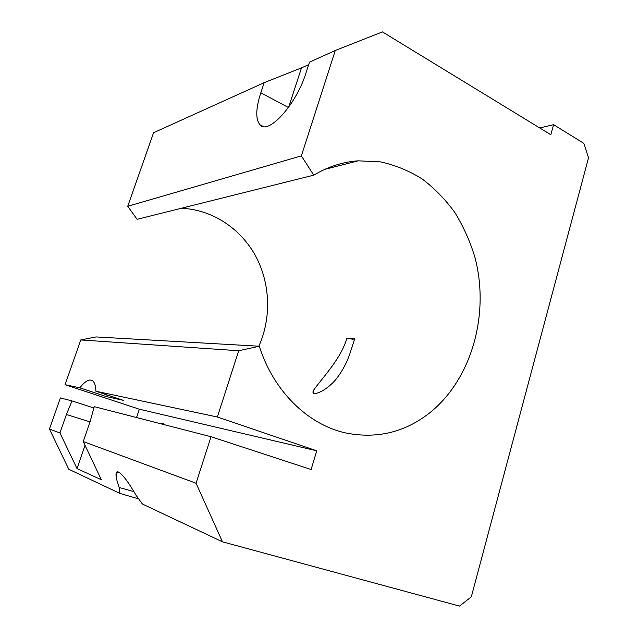 <?xml version="1.0" encoding="UTF-8"?>
<svg xmlns="http://www.w3.org/2000/svg" width="638" height="638" viewBox="0 0 638 638"><rect width="100%" height="100%" fill="white"/><g stroke="black" fill="none" stroke-linecap="round" stroke-linejoin="round"><path stroke-width="0.96" d="M181.28 208.283C212.047 209.447 240.374 228.26 255.407 255.639C270.337 283.12 271.629 317.748 258.837 346.195M335.277 50.498L309.51 62.157L305.937 73.115C296.016 105.095 268 135.328 259.953 124.753C255.463 119.258 255.75 108.596 260.814 92.781L264.188 82.669L153.583 132.72L127.728 206.289L137.114 219.32L313.752 175.163L301.375 155.871L335.277 50.498L382.441 31.9L550.825 134.73L553.601 124.649L583.818 143.351L588.539 157.769L471.315 596.833L459.512 606.1L222.487 541.829L196.065 483.237L211.034 436.719L94.257 406.645L90.094 421.686L83.251 441.552L196.065 483.237M136.532 417.531L139.339 409.205L65.052 384.69L79.854 387.832L106.227 396.557L123.301 400.329L95.907 391.238L217.367 417.013L238.684 350.748L259.323 346.227C273.535 391.357 308.018 424.581 345.31 432.867C376.627 439.215 404.891 432.444 430.084 412.555C472.16 378.573 489.984 313.258 474.768 256.755C469.879 240.861 463.18 226.027 454.679 212.263C445.236 199.319 434.35 188.186 422.037 178.871C409.046 170.777 395.225 165.114 380.575 161.885L358.205 160.824C342.75 161.916 327.932 166.701 313.752 175.163M314.239 393.574C312.596 393.056 312.556 391.668 314.111 389.411C323.705 376.404 341.194 358.062 346.873 338.276L354.768 338.555L349.863 353.739C346.793 362.735 342.423 370.925 336.744 378.326C331.768 384.921 321.105 393.415 314.239 393.574M346.873 338.276L352.718 339.209L354.672 338.89M161.159 423.871L163.408 423.68L165.194 424.916M138.781 498.932L119.944 493.421L119.21 487.512C117.44 482.631 116.395 478.771 116.076 475.932C115.741 472.599 116.515 471.299 118.405 472.016C122.448 474.162 128.318 481.889 136.006 495.192L142.41 504.028L222.487 541.829M133.924 491.603L119.21 487.512M83.251 441.552L101.362 479.76L77.015 468.603L59.948 432.939L66.392 414.477L72.014 400.919L60.395 397.929L49.461 429.063L59.948 432.939M49.461 429.063L68.784 469.273L119.944 493.421M77.015 468.603L85.029 445.292M93.969 408.001L72.014 400.919M139.339 409.205L316.751 450.803L311.105 469.52L211.034 436.719M217.367 417.013L316.751 450.803M106.227 396.557L107.463 395.074M79.854 387.832C84.519 381.803 88.443 379.275 91.633 380.264C94.257 381.325 95.684 384.985 95.907 391.238M288.623 107.232L301.503 67.867L308.696 64.637M264.188 82.669L301.503 67.867M259.323 346.227L96.099 336.936L80.771 339.934L238.684 350.748M80.771 339.934L65.052 384.69M127.728 206.289L301.375 155.871M539.732 127.959L553.601 124.649M90.022 421.917L66.392 414.477M288.424 107.511L260.814 92.781M358.205 160.824L324.742 169.365M313.059 392.841L314.111 389.411M117.464 471.809L116.076 475.932M259.953 124.753L263.35 126.507"/></g></svg>

